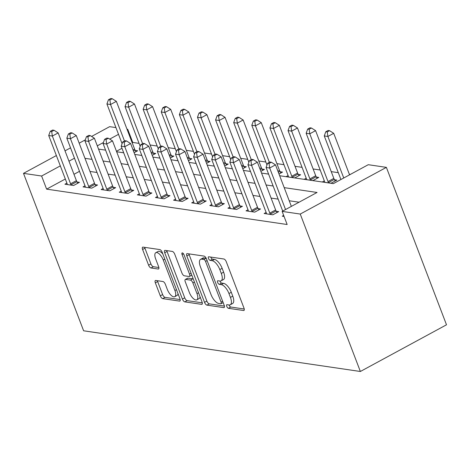 <?xml version="1.0" encoding="UTF-8"?>
<svg xmlns="http://www.w3.org/2000/svg" width="470" height="470" viewBox="0 0 470 470"><rect width="100%" height="100%" fill="white"/><g stroke="black" fill="none" stroke-linecap="round" stroke-linejoin="round"><path stroke-width="0.7" d="M226.769 306.346A2.003 0.846 -118.5 0 0 228.449 308.296L243.56 310.517A2.867 1.204 -118.5 0 0 243.942 310.459A2.867 1.204 -118.5 0 0 244.001 308.15L226.299 261.79A2.867 1.204 -118.5 0 0 223.89 259.005L208.78 256.784A2.003 0.846 -118.5 0 0 208.516 256.826A2.003 0.846 -118.5 0 0 208.474 258.441A2.003 0.846 -118.5 0 0 210.161 260.392L212.111 260.68A9.171 3.86 -118.5 0 1 219.813 269.586L221.288 273.452A9.171 3.86 -118.5 0 1 221.106 280.843A9.171 3.86 -118.5 0 1 219.884 281.025L217.927 280.737A2.003 0.846 -118.5 0 0 217.663 280.778A2.003 0.846 -118.5 0 0 217.622 282.394A2.003 0.846 -118.5 0 0 219.302 284.344L221.258 284.632A9.171 3.86 -118.5 0 1 228.961 293.538L230.435 297.404A9.171 3.86 -118.5 0 1 230.253 304.795A9.171 3.86 -118.5 0 1 229.031 304.977L227.075 304.689A2.003 0.846 -118.5 0 0 226.804 304.73A2.003 0.846 -118.5 0 0 226.769 306.346M229.055 304.983A2.003 0.846 -118.5 0 0 229.096 305.083A2.003 0.846 -118.5 0 0 230.782 307.033L244.253 309.013M210.766 257.078A2.003 0.846 -118.5 0 0 210.801 257.178A2.003 0.846 -118.5 0 0 212.487 259.129L214.443 259.416L212.111 260.68M219.913 281.031A2.003 0.846 -118.5 0 0 219.948 281.13A2.003 0.846 -118.5 0 0 221.634 283.081L223.591 283.369L221.258 284.632M155.776 280.467A2.867 1.204 -118.5 0 0 155.394 280.525A2.867 1.204 -118.5 0 0 155.335 282.834L160.305 295.841A2.867 1.204 -118.5 0 0 162.708 298.626L179.493 301.094A2.867 1.204 -118.5 0 0 179.875 301.035A2.867 1.204 -118.5 0 0 179.928 298.726L162.226 252.367A2.867 1.204 -118.5 0 0 159.824 249.582L143.039 247.114A2.867 1.204 -118.5 0 0 142.657 247.173A2.867 1.204 -118.5 0 0 142.598 249.482L148.596 265.192A2.867 1.204 -118.5 0 0 151.005 267.976L158.184 269.034A2.867 1.204 -118.5 0 0 158.566 268.975A2.867 1.204 -118.5 0 0 158.625 266.666L155.652 258.876A7.667 3.225 -118.5 0 1 155.799 252.696A7.667 3.225 -118.5 0 1 163.26 259.998L174.916 290.513A7.667 3.225 -118.5 0 1 174.764 296.693A7.667 3.225 -118.5 0 1 167.302 289.397L165.364 284.309A2.867 1.204 -118.5 0 0 162.955 281.524L155.776 280.467M65.33 179L46.624 189.14L41.613 176.021L23.5 173.359L83.619 330.792L360.367 371.488L446.5 324.799L386.381 167.367L368.269 164.7L333.353 183.629L279.662 175.733M46.624 189.14L287.147 224.513L282.135 211.394L300.248 214.056L360.367 371.488M204.532 302.345A2.867 1.204 -118.5 0 0 206.941 305.13L223.72 307.597A2.867 1.204 -118.5 0 0 224.102 307.545A2.867 1.204 -118.5 0 0 224.161 305.236L206.459 258.876A2.867 1.204 -118.5 0 0 204.05 256.091L187.272 253.624A2.867 1.204 -118.5 0 0 186.89 253.677A2.867 1.204 -118.5 0 0 186.831 255.986L204.532 302.345L206.865 301.082A2.867 1.204 -118.5 0 0 209.268 303.867L224.413 306.093M201.607 304.349L184.822 301.881A2.867 1.204 -118.5 0 1 182.419 299.096L164.717 252.737A2.867 1.204 -118.5 0 1 164.77 250.422A2.867 1.204 -118.5 0 1 165.152 250.369L172.337 251.427A2.867 1.204 -118.5 0 1 174.74 254.211L181.919 273.011A2.867 1.204 -118.5 0 0 184.328 275.796L189.093 276.495A2.867 1.204 -118.5 0 0 189.475 276.442A2.867 1.204 -118.5 0 0 189.533 274.127L182.054 254.558A2.003 0.846 -118.5 0 1 182.096 252.936A2.003 0.846 -118.5 0 1 184.046 254.846L202.047 301.981A2.867 1.204 -118.5 0 1 201.988 304.29A2.867 1.204 -118.5 0 1 201.607 304.349L202.247 304.002M299.09 202.206L289.214 200.755M278.146 199.127L271.102 198.087M260.039 196.46L252.989 195.426M241.927 193.799L234.877 192.765M223.814 191.137L216.764 190.097M205.701 188.47L198.657 187.436M187.589 185.809L180.545 184.769M169.476 183.141L162.432 182.107M151.363 180.48L144.319 179.446M133.257 177.819L126.207 176.779M115.144 175.151L108.094 174.117M97.032 172.49L89.981 171.45M79.489 171.321L73.978 174.311M283.674 215.413L282.264 216.177L284.062 216.441M266.137 212.434L264.152 213.509L272.847 214.79L278.669 211.635L276.313 211.288M248.025 209.773L246.045 210.848L254.734 212.129L260.556 208.974L258.2 208.627M229.912 207.111L227.932 208.187L236.621 209.461L242.444 206.307L240.088 205.96M211.8 204.444L209.82 205.519L218.515 206.8L224.331 203.645L221.975 203.299M193.687 201.783L191.707 202.858L200.402 204.139L206.218 200.984L203.863 200.637M175.58 199.121L173.595 200.197L182.29 201.471L188.106 198.317L185.75 197.97M157.468 196.454L155.482 197.529L164.177 198.81L169.999 195.655L167.637 195.309M139.355 193.793L137.369 194.868L146.064 196.143L151.886 192.988L149.531 192.641M121.242 191.126L119.263 192.201L127.952 193.481L133.774 190.326L131.418 189.98M103.13 188.464L101.15 189.539L109.839 190.82L115.661 187.665L113.305 187.319M85.017 185.803L83.037 186.878L91.732 188.153L97.549 184.998L95.193 184.651M66.904 183.136L64.925 184.211L73.62 185.491L79.436 182.337L77.08 181.99M350.303 174.441L349.357 174.305M338.294 172.678L331.25 171.638M320.182 170.011L313.137 168.977M302.069 167.349L295.025 166.309M283.956 164.682L276.912 163.648M265.85 162.021L258.8 160.987M247.737 159.359L240.687 158.32M229.624 156.692L222.574 155.658M211.512 154.031L204.462 152.997M193.399 151.369L186.355 150.329M175.287 148.702L168.242 147.668M157.174 146.041L150.13 145.001M139.061 143.374L132.757 142.445L132.176 142.763M121.977 148.291L116.466 151.275M324.335 180.885L322.355 181.961L331.045 183.241L336.867 180.086L334.511 179.74M306.223 178.224L304.243 179.299L312.932 180.58L318.754 177.425L316.398 177.078M288.11 175.563L286.13 176.638L294.825 177.913L300.641 174.758L298.286 174.411M279.004 174.012L282.529 172.096L280.173 171.75M268.452 173.736L268.017 173.971L268.576 174.053M260.891 171.344L264.416 169.429L262.06 169.083M250.34 171.074L249.905 171.309L250.463 171.391M242.779 168.683L246.309 166.768L243.948 166.421M232.227 168.407L231.792 168.642L232.35 168.724M224.666 166.016L228.197 164.106L225.841 163.76M214.12 165.746L213.68 165.981L214.238 166.063M206.553 163.354L210.084 161.439L207.728 161.093M196.008 163.078L195.567 163.319L196.125 163.401M188.441 160.693L191.971 158.778L189.616 158.431M177.895 160.417L177.46 160.652L178.018 160.734M170.328 158.026L173.859 156.116L171.503 155.77M159.782 157.755L159.348 157.991L159.906 158.073M152.215 155.364L155.746 153.449L153.39 153.103M141.67 155.088L141.235 155.329L141.793 155.405M134.109 152.697L137.634 150.788L135.278 150.441M123.557 152.427L123.122 152.662L123.681 152.744M91.591 136.447L109.633 126.665L115.943 127.593M127.006 129.221L127.746 129.326L127.17 129.644M132.757 142.445L127.746 129.326M85.311 139.849L79.183 143.174M70.529 147.862L65.019 150.846M56.371 155.541L23.5 173.359M74.483 158.202L68.973 161.192M60.319 165.881L41.613 176.021M282.135 211.394L317.056 192.465L284.203 187.636M273.141 186.008L266.091 184.969M255.028 183.341L247.978 182.307M236.915 180.68L229.871 179.64M218.803 178.013L211.758 176.979M200.69 175.351L193.646 174.317M182.577 172.69L175.533 171.65M164.471 170.022L157.421 168.988M146.358 167.361L139.308 166.327M128.245 164.7L121.195 163.66M110.133 162.032L103.083 160.999M92.02 159.371L84.976 158.331M300.248 214.056L386.381 167.367M98.541 149.102L105.591 150.136M116.654 151.763L123.698 152.797M134.767 154.424L141.811 155.464M152.879 157.092L159.923 158.126M170.992 159.753L178.036 160.787M189.099 162.414L196.149 163.454M207.211 165.082L214.261 166.116M225.324 167.743L232.374 168.783M243.437 170.41L250.481 171.444M261.549 173.072L268.593 174.106M118.516 134.332L109.704 139.108M103.424 142.516L97.296 145.835M230.253 304.795L232.579 303.532A9.171 3.86 -118.5 0 0 232.762 296.141L230.435 297.404M223.591 283.369A9.171 3.86 -118.5 0 1 231.287 292.281L232.762 296.141M221.106 280.843L223.432 279.579A9.171 3.86 -118.5 0 0 223.614 272.189L221.288 273.452M214.443 259.416A9.171 3.86 -118.5 0 1 222.14 268.329L223.614 272.189M188.911 253.865A2.867 1.204 -118.5 0 0 189.157 254.722L206.865 301.082M220.783 303.761A2.003 0.846 -118.5 0 0 221.047 303.726A2.003 0.846 -118.5 0 0 221.088 302.104L205.549 261.414A2.003 0.846 -118.5 0 0 203.863 259.464L201.8 259.164A9.171 3.86 -118.5 0 0 200.578 259.34A9.171 3.86 -118.5 0 0 200.396 266.731L211.018 294.549A9.171 3.86 -118.5 0 0 218.72 303.461L220.783 303.761M200.578 259.34L202.905 258.077A9.171 3.86 -118.5 0 1 204.133 257.901L206.154 258.195L203.863 259.464M202.294 302.845L187.154 300.618L184.822 301.881M166.791 250.61A2.867 1.204 -118.5 0 0 167.044 251.474L184.745 297.833A2.867 1.204 -118.5 0 0 187.154 300.618M189.475 276.442L191.801 275.179A2.867 1.204 -118.5 0 0 191.807 275.173M189.369 292.522A7.667 3.225 -118.5 0 0 196.83 299.819A7.667 3.225 -118.5 0 0 196.983 293.638L192.876 282.887A2.867 1.204 -118.5 0 0 190.468 280.102L185.703 279.403A2.867 1.204 -118.5 0 0 185.321 279.456A2.867 1.204 -118.5 0 0 185.268 281.765L189.369 292.522M196.83 299.819L199.157 298.556A7.667 3.225 -118.5 0 0 200.091 296.858M193.282 279.027A2.867 1.204 -118.5 0 0 192.794 278.839L190.468 280.102M185.321 279.456L187.647 278.193A2.867 1.204 -118.5 0 1 188.029 278.14L192.794 278.839M174.764 296.693L177.09 295.43A7.667 3.225 -118.5 0 0 178.024 293.738M162.837 253.959A7.667 3.225 -118.5 0 0 158.132 251.432L155.799 252.696M144.678 247.355A2.867 1.204 -118.5 0 0 144.93 248.219L150.929 263.929A2.867 1.204 -118.5 0 0 153.332 266.713L158.878 267.53M157.415 280.708A2.867 1.204 -118.5 0 0 157.662 281.571L162.632 294.578A2.867 1.204 -118.5 0 0 165.035 297.363L180.18 299.59M349.562 174.84L333.706 133.31L327.884 136.465L324.265 135.936L340.914 179.534M343.746 177.995L327.884 136.465L327.243 131.947L329.57 130.689L328.119 130.472L325.792 131.735L327.243 131.947M324.265 135.936L325.792 131.735M329.57 130.689L333.706 133.31M291.365 206.389L275.508 164.858L269.686 168.013L285.549 209.544M269.046 163.495L271.372 162.238L269.921 162.021L267.595 163.284L269.046 163.495L269.686 168.013L266.067 167.484L282.717 211.083M275.508 164.858L271.372 162.238M267.595 163.284L266.067 167.484M335.233 180.974L334.311 179.399A2.92 1.228 61.5 0 1 333.829 178.4L315.593 130.648L309.777 133.803L306.152 133.269L324.388 181.026A2.92 1.228 61.5 0 1 324.658 181.99L324.711 182.307M328.689 182.895L328.489 182.554A2.92 1.228 61.5 0 1 328.007 181.555L309.777 133.803L309.131 129.285L311.457 128.022L310.012 127.811L307.68 129.074L309.131 129.285M306.152 133.269L307.68 129.074M311.457 128.022L315.593 130.648M317.121 178.312L316.198 176.732A2.92 1.228 61.5 0 1 315.717 175.739L297.481 127.981L291.664 131.136L288.039 130.607L306.276 178.359A2.92 1.228 61.5 0 1 306.546 179.323L306.599 179.646M310.576 180.233L310.376 179.887A2.92 1.228 61.5 0 1 309.9 178.894L291.664 131.136L291.018 126.624L293.345 125.361L291.899 125.143L289.573 126.407L291.018 126.624M288.039 130.607L289.573 126.407M293.345 125.361L297.481 127.981M299.008 175.645L298.086 174.07A2.92 1.228 61.5 0 1 297.604 173.072L279.368 125.32L273.552 128.475L269.927 127.94L288.163 175.698A2.92 1.228 61.5 0 1 288.433 176.661L288.486 176.984M292.463 177.566L292.264 177.225A2.92 1.228 61.5 0 1 291.788 176.226L273.552 128.475L272.906 123.957L275.238 122.694L273.787 122.482L271.46 123.745L272.906 123.957M269.927 127.94L271.46 123.745M275.238 122.694L279.368 125.32M269.809 213.104L275.632 209.949L257.396 162.197L251.573 165.352L269.809 213.104A2.92 1.228 -118.5 0 0 270.291 214.103L270.491 214.443M250.933 160.834L253.26 159.571L251.814 159.359L249.482 160.623L250.933 160.834L251.573 165.352L247.954 164.817L266.19 212.575A2.92 1.228 -118.5 0 1 266.461 213.539L266.514 213.856M275.632 209.949A2.92 1.228 -118.5 0 0 276.107 210.948L277.03 212.522M257.396 162.197L253.26 159.571M249.482 160.623L247.954 164.817M251.697 210.442L257.519 207.288L239.283 159.53L233.467 162.685L251.697 210.442A2.92 1.228 -118.5 0 0 252.179 211.435L252.378 211.782M232.82 158.173L235.147 156.91L233.702 156.698L231.369 157.955L232.82 158.173L233.467 162.685L229.842 162.156L248.078 209.908A2.92 1.228 -118.5 0 1 248.348 210.871L248.401 211.195M257.519 207.288A2.92 1.228 -118.5 0 0 258.001 208.28L258.923 209.861M239.283 159.53L235.147 156.91M231.369 157.955L229.842 162.156M233.59 207.781L239.406 204.626L221.17 156.868L215.354 160.023L233.59 207.781A2.92 1.228 -118.5 0 0 234.066 208.774L234.266 209.115M214.708 155.505L217.034 154.242L215.589 154.031L213.263 155.294L214.708 155.505L215.354 160.023L211.729 159.489L229.965 207.246A2.92 1.228 -118.5 0 1 230.235 208.21L230.288 208.533M239.406 204.626A2.92 1.228 -118.5 0 0 239.888 205.619L240.81 207.194M221.17 156.868L217.034 154.242M213.263 155.294L211.729 159.489M280.896 172.983L279.973 171.403A2.92 1.228 61.5 0 1 279.491 170.41L261.261 122.658L255.439 125.813L251.814 125.279L266.978 164.982M269.38 162.32L255.439 125.813L254.793 121.295L257.125 120.032L255.674 119.821L253.348 121.078L254.793 121.295M251.814 125.279L253.348 121.078M257.125 120.032L261.261 122.658M215.477 205.114L221.294 201.959L203.058 154.207L197.241 157.362L215.477 205.114A2.92 1.228 -118.5 0 0 215.953 206.107L216.153 206.453M196.595 152.844L198.928 151.581L197.476 151.369L195.15 152.633L196.595 152.844L197.241 157.362L193.617 156.827L211.853 204.579A2.92 1.228 -118.5 0 1 212.123 205.549L212.176 205.866M221.294 201.959A2.92 1.228 -118.5 0 0 221.775 202.952L222.698 204.532M203.058 154.207L198.928 151.581M195.15 152.633L193.617 156.827M262.783 170.316L261.861 168.742A2.92 1.228 61.5 0 1 261.385 167.749L243.149 119.991L237.327 123.146L233.702 122.617L248.865 162.314M251.268 159.653L237.327 123.146L236.686 118.628L239.013 117.371L237.562 117.153L235.235 118.416L236.686 118.628M233.702 122.617L235.235 118.416M239.013 117.371L243.149 119.991M244.67 167.655L243.748 166.08A2.92 1.228 61.5 0 1 243.272 165.082L225.036 117.33L219.214 120.485L215.595 119.95L230.752 159.653M233.155 156.992L219.214 120.485L218.574 115.967L220.9 114.704L219.449 114.492L217.122 115.755L218.574 115.967M215.595 119.95L217.122 115.755M220.9 114.704L225.036 117.33M226.558 164.993L225.635 163.413A2.92 1.228 61.5 0 1 225.159 162.42L206.923 114.668L201.101 117.823L197.482 117.288L212.64 156.992M215.043 154.325L201.101 117.823L200.461 113.305L202.787 112.042L201.336 111.831L199.01 113.088L200.461 113.305M197.482 117.288L199.01 113.088M202.787 112.042L206.923 114.668M208.445 162.326L207.523 160.752A2.92 1.228 61.5 0 1 207.047 159.759L188.811 112.001L182.989 115.156L179.37 114.621L194.527 154.325M196.93 151.663L182.989 115.156L182.348 110.638L184.675 109.375L183.23 109.163L180.897 110.427L182.348 110.638M179.37 114.621L180.897 110.427M184.675 109.375L188.811 112.001M190.338 159.665L189.416 158.084A2.92 1.228 61.5 0 1 188.934 157.092L170.698 109.34L164.882 112.495L161.257 111.96L176.42 151.663M178.817 149.002L164.882 112.495L164.236 107.977L166.562 106.713L165.117 106.502L162.785 107.765L164.236 107.977M161.257 111.96L162.785 107.765M166.562 106.713L170.698 109.34M197.365 202.453L203.181 199.298L184.951 151.54L179.129 154.695L197.365 202.453A2.92 1.228 -118.5 0 0 197.841 203.445L198.046 203.792M178.483 150.177L180.815 148.919L179.364 148.702L177.037 149.965L178.483 150.177L179.129 154.695L175.504 154.166L193.74 201.918A2.92 1.228 -118.5 0 1 194.01 202.881L194.063 203.204M203.181 199.298A2.92 1.228 -118.5 0 0 203.663 200.291L204.585 201.865M184.951 151.54L180.815 148.919M177.037 149.965L175.504 154.166M179.252 199.785L185.074 196.63L166.838 148.878L161.016 152.033L179.252 199.785A2.92 1.228 -118.5 0 0 179.734 200.784L179.934 201.125M160.376 147.515L162.702 146.252L161.251 146.041L158.925 147.304L160.376 147.515L161.016 152.033L157.391 151.499L175.627 199.257A2.92 1.228 -118.5 0 1 175.897 200.22L175.95 200.543M185.074 196.63A2.92 1.228 -118.5 0 0 185.55 197.629L186.472 199.204M166.838 148.878L162.702 146.252M158.925 147.304L157.391 151.499M161.139 197.124L166.962 193.969L148.726 146.217L142.904 149.372L161.139 197.124A2.92 1.228 -118.5 0 0 161.621 198.117L161.821 198.463M142.263 144.854L144.59 143.591L143.138 143.379L140.812 144.637L142.263 144.854L142.904 149.372L139.285 148.837L157.52 196.589A2.92 1.228 -118.5 0 1 157.785 197.553L157.838 197.876M166.962 193.969A2.92 1.228 -118.5 0 0 167.438 194.962L168.36 196.542M148.726 146.217L144.59 143.591M140.812 144.637L139.285 148.837M143.027 194.463L148.849 191.308L130.613 143.55L124.791 146.705L143.027 194.463A2.92 1.228 -118.5 0 0 143.509 195.455L143.708 195.796M124.15 142.187L126.477 140.924L125.026 140.712L122.699 141.975L124.15 142.187L124.791 146.705L121.172 146.176L139.408 193.928A2.92 1.228 -118.5 0 1 139.678 194.891L139.731 195.214M148.849 191.308A2.92 1.228 -118.5 0 0 149.325 192.3L150.247 193.875M130.613 143.55L126.477 140.924M122.699 141.975L121.172 146.176M124.914 191.795L130.736 188.64L112.5 140.888L106.678 144.043L124.914 191.795A2.92 1.228 -118.5 0 0 125.396 192.794L125.596 193.135M106.038 139.525L108.364 138.262L106.919 138.051L104.587 139.314L106.038 139.525L106.678 144.043L103.059 143.509L121.295 191.267A2.92 1.228 -118.5 0 1 121.566 192.23L121.618 192.547M130.736 188.64A2.92 1.228 -118.5 0 0 131.218 189.639L132.135 191.214M112.5 140.888L108.364 138.262M104.587 139.314L103.059 143.509M172.226 156.998L171.303 155.423A2.92 1.228 61.5 0 1 170.822 154.43L152.586 106.672L146.769 109.827L143.144 109.299L158.308 149.002M160.711 146.335L146.769 109.827L146.123 105.309L148.45 104.052L147.004 103.835L144.678 105.098L146.123 105.309M143.144 109.299L144.678 105.098M148.45 104.052L152.586 106.672M106.808 189.134L112.624 185.979L94.388 138.221L88.572 141.376L106.808 189.134A2.92 1.228 -118.5 0 0 107.283 190.127L107.483 190.473M87.925 136.864L90.252 135.601L88.806 135.383L86.474 136.647L87.925 136.864L88.572 141.376L84.947 140.847L103.183 188.599A2.92 1.228 -118.5 0 1 103.453 189.563L103.506 189.886M112.624 185.979A2.92 1.228 -118.5 0 0 113.106 186.972L114.028 188.552M94.388 138.221L90.252 135.601M86.474 136.647L84.947 140.847M154.113 154.336L153.191 152.762A2.92 1.228 61.5 0 1 152.709 151.763L134.473 104.011L128.657 107.166L125.032 106.631L140.195 146.335M142.598 143.673L128.657 107.166L128.01 102.648L130.343 101.385L128.892 101.173L126.565 102.437L128.01 102.648M125.032 106.631L126.565 102.437M130.343 101.385L134.473 104.011M88.695 186.467L94.511 183.312L76.275 135.56L70.459 138.715L88.695 186.467A2.92 1.228 -118.5 0 0 89.171 187.465L89.371 187.806M69.813 134.197L72.139 132.934L70.694 132.722L68.367 133.985L69.813 134.197L70.459 138.715L66.834 138.18L85.07 185.938A2.92 1.228 -118.5 0 1 85.34 186.901L85.393 187.225M94.511 183.312A2.92 1.228 -118.5 0 0 94.993 184.311L95.915 185.885M76.275 135.56L72.139 132.934M68.367 133.985L66.834 138.18M136 151.675L135.078 150.095A2.92 1.228 61.5 0 1 134.602 149.102L116.366 101.35L110.544 104.505L106.919 103.97L122.083 143.673M124.485 141.006L110.544 104.505L109.898 99.987L112.23 98.724L110.779 98.512L108.453 99.769L109.898 99.987M106.919 103.97L108.453 99.769M112.23 98.724L116.366 101.35M70.582 183.805L76.398 180.65L58.163 132.898L52.346 136.053L70.582 183.805A2.92 1.228 -118.5 0 0 71.058 184.798L71.258 185.145M51.7 131.535L54.032 130.272L52.581 130.061L50.255 131.318L51.7 131.535L52.346 136.053L48.721 135.519L66.957 183.271A2.92 1.228 -118.5 0 1 67.228 184.234L67.281 184.557M76.398 180.65A2.92 1.228 -118.5 0 0 76.88 181.643L77.803 183.224M58.163 132.898L54.032 130.272M50.255 131.318L48.721 135.519M230.782 307.033L228.449 308.296M212.487 259.129L210.161 260.392M221.634 283.081L219.302 284.344M231.287 292.281L228.961 293.538M222.14 268.329L219.813 269.586M244.2 310.171L243.56 310.517M189.157 254.722L186.831 255.986M224.36 307.251L223.72 307.597M209.268 303.867L206.941 305.13M222.645 301.264L221.088 302.104M207.106 260.568L205.549 261.414M204.133 257.901L201.8 259.164M184.745 297.833L182.419 299.096M167.044 251.474L164.717 252.737M191.09 273.287L189.533 274.127M183.47 253.788L182.054 254.558M198.54 292.792L196.983 293.638M194.433 282.041L192.876 282.887M188.029 278.14L185.703 279.403M176.473 289.673L174.916 290.513M164.817 259.152L163.26 259.998M158.825 268.687L158.184 269.034M153.332 266.713L151.005 267.976M150.929 263.929L148.596 265.192M144.93 248.219L142.598 249.482M180.128 300.747L179.493 301.094M165.035 297.363L162.708 298.626M162.632 294.578L160.305 295.841M157.662 281.571L155.335 282.834M334.311 179.399L328.489 182.554M333.829 178.4L328.007 181.555M316.198 176.732L310.376 179.887M315.717 175.739L309.9 178.894M298.086 174.07L292.264 177.225M297.604 173.072L291.788 176.226M270.291 214.103L276.107 210.948M252.179 211.435L258.001 208.28M234.066 208.774L239.888 205.619M279.973 171.403L278.346 172.29M279.491 170.41L277.946 171.25M215.953 206.107L221.775 202.952M261.861 168.742L260.233 169.623M261.385 167.749L259.834 168.583M243.748 166.08L242.121 166.962M243.272 165.082L241.721 165.922M225.635 163.413L224.008 164.3M225.159 162.42L223.614 163.26M207.523 160.752L205.895 161.633M207.047 159.759L205.502 160.593M189.416 158.084L187.783 158.972M188.934 157.092L187.389 157.932M197.841 203.445L203.663 200.291M179.734 200.784L185.55 197.629M161.621 198.117L167.438 194.962M143.509 195.455L149.325 192.3M125.396 192.794L131.218 189.639M171.303 155.423L169.676 156.304M170.822 154.43L169.276 155.264M107.283 190.127L113.106 186.972M153.191 152.762L151.563 153.643M152.709 151.763L151.164 152.603M89.171 187.465L94.993 184.311M135.078 150.095L133.451 150.982M134.602 149.102L133.051 149.942M71.058 184.798L76.88 181.643M223.15 302.586L221.047 303.726"/></g></svg>
